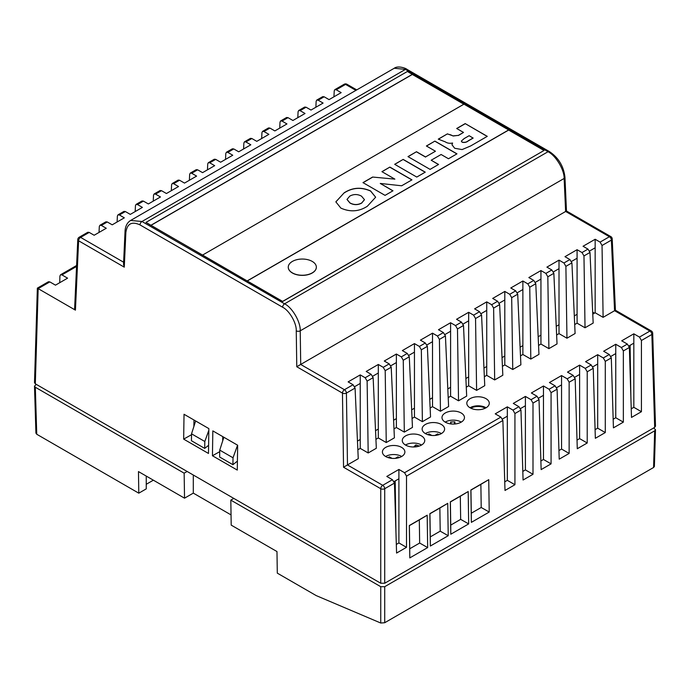 <?xml version="1.0" encoding="UTF-8"?>
<svg xmlns="http://www.w3.org/2000/svg" width="690" height="690" viewBox="0 0 690 690"><rect width="100%" height="100%" fill="white"/><g stroke="black" fill="none" stroke-linecap="round" stroke-linejoin="round"><path stroke-width="1.03" d="M486.088 407.764A11.23 6.486 0 0 0 485.993 407.712A11.23 6.486 0 0 0 470.002 407.764M292.379 272.886A14.042 8.107 0 0 0 307.68 274.637A14.042 8.107 0 0 0 316.348 267.151A14.042 8.107 0 0 0 312.234 261.415A14.042 8.107 0 0 0 296.933 259.664A14.042 8.107 0 0 0 288.265 267.151A14.042 8.107 0 0 0 292.379 272.886M288.265 267.211A14.042 8.107 0 0 0 288.265 267.263A14.042 8.107 0 0 0 292.379 272.998A14.042 8.107 0 0 0 307.68 274.758A14.042 8.107 0 0 0 316.348 267.263A14.042 8.107 0 0 0 316.348 267.211M421.452 435.916A11.23 6.486 0 0 0 409.213 434.51A11.23 6.486 0 0 0 402.279 440.496A11.23 6.486 0 0 0 405.565 445.084A11.23 6.486 0 0 0 417.812 446.49A11.23 6.486 0 0 0 424.747 440.496A11.23 6.486 0 0 0 421.452 435.916M421.547 445.024A11.23 6.486 0 0 0 421.452 444.972A11.23 6.486 0 0 0 405.47 445.024M441.307 424.445A11.23 6.486 0 0 0 429.068 423.039A11.23 6.486 0 0 0 422.133 429.033A11.23 6.486 0 0 0 425.428 433.622A11.23 6.486 0 0 0 437.667 435.028A11.23 6.486 0 0 0 444.602 429.033A11.23 6.486 0 0 0 441.307 424.445M441.41 433.562A11.23 6.486 0 0 0 441.307 433.51A11.23 6.486 0 0 0 425.325 433.562M401.597 447.379A11.23 6.486 0 0 0 389.35 445.973A11.23 6.486 0 0 0 382.415 451.967A11.23 6.486 0 0 0 385.71 456.547A11.23 6.486 0 0 0 397.949 457.953A11.23 6.486 0 0 0 404.883 451.967A11.23 6.486 0 0 0 401.597 447.379M401.692 456.495A11.23 6.486 0 0 0 401.597 456.435A11.23 6.486 0 0 0 385.606 456.495M461.17 412.982A11.23 6.486 0 0 0 448.923 411.576A11.23 6.486 0 0 0 441.988 417.571A11.23 6.486 0 0 0 445.283 422.159A11.23 6.486 0 0 0 457.522 423.565A11.23 6.486 0 0 0 464.456 417.571A11.23 6.486 0 0 0 461.17 412.982M461.265 422.099A11.23 6.486 0 0 0 461.17 422.038A11.23 6.486 0 0 0 445.188 422.099M485.993 398.656A11.23 6.486 0 0 0 473.745 397.25A11.23 6.486 0 0 0 466.811 403.236A11.23 6.486 0 0 0 470.106 407.825A11.23 6.486 0 0 0 482.345 409.23A11.23 6.486 0 0 0 489.279 403.236A11.23 6.486 0 0 0 485.993 398.656M76.556 266.469L61.945 274.905L60.53 274.767L59.918 276.035L59.719 282.702M61.945 274.905L67.585 278.165L55.476 285.16L49.827 281.899L38.166 288.627L35.319 383.812L34.5 382.631L37.355 288.144L48.438 281.753L49.827 281.899M75.434 310.146L74.606 308.956L77.789 239.551A2.812 1.647 2.6 0 0 78.608 240.784L75.434 310.146L38.2 288.653M655.5 429.697L654.387 466.475L653.568 467.501L384.718 622.725L380.742 623.027L316.21 595.599L277.302 573.14L276.975 551.552L231.202 525.125L230.814 500.121L380.742 586.681L384.718 586.681L654.681 430.819L655.5 429.697L653.689 427.947M36.311 384.382L34.5 386.133L35.319 387.245L184.152 473.176L184.532 498.18L193.304 493.117L231.047 514.904M184.532 498.18L138.466 471.581L138.793 493.178L36.742 434.252L35.923 433.139L34.5 386.133M153.361 480.18L146.246 484.294M146.246 476.074L146.246 488.874L138.793 493.178M204.706 448.397L204.809 441.497L191.535 433.829L191.432 440.738L204.706 448.397L208.604 445.3M191.518 434.717L183.661 439.125L208.484 453.459L208.854 428.602L184.032 414.267L183.661 439.125M193.968 420.003L193.873 426.498M219.722 451.674L212.451 455.754L237.274 470.08L237.653 445.223L212.831 430.888L212.451 455.754M232.918 464.689L233.022 457.781L219.748 450.122L219.644 457.022L232.918 464.689L237.412 461.118M222.766 436.632L222.697 440.858M247.253 280.865L508.651 129.953L463.965 104.156L202.575 255.067L247.253 280.977L508.651 130.065L544.022 150.489L282.624 301.513L145.978 222.396L150.946 225.371L412.335 74.46L463.87 104.216M247.253 280.977L282.624 301.401L544.022 150.489M409.8 557.9L427.671 547.584L427.179 515.206L409.308 525.53L409.8 557.9L409.731 548.774L419.658 543.039L419.313 519.915L409.377 525.642L409.731 548.774M430.344 546.04L448.224 535.716L447.732 503.338L429.861 513.662L430.344 546.04L430.275 536.906L440.211 531.171L439.858 508.047L429.93 513.783L430.275 536.906M450.803 534.232L468.674 523.908L468.191 491.53L450.32 501.854L450.803 534.232L450.734 525.099L460.661 519.363L460.316 496.239L450.389 501.975L450.734 525.099M471.356 522.365L489.227 512.04L488.744 479.671L470.873 489.986L471.356 522.365L471.287 513.231L481.215 507.495L480.87 484.371L470.942 490.107L471.287 513.231M406.505 547.325L406.505 476.126L404.556 472.71L398.906 469.45L386.797 476.445L392.438 479.705L394.464 483.086L396.578 553.061L406.505 547.325L398.906 542.944L396.319 544.436M654.681 427.377L651.869 334.469A2.812 1.621 -1.7 0 0 652.688 333.279L655.5 426.204L654.681 427.377L384.718 583.24L380.742 583.24L35.319 383.812M641.424 411.697L641.424 340.498L639.475 337.082L633.825 333.822L621.716 340.817L627.357 344.077L629.375 347.458L631.497 417.433L641.424 411.697L633.825 407.316L631.238 408.808M623.355 422.133L623.355 350.934L621.405 347.519L615.756 344.258L603.647 351.245L609.287 354.505L611.306 357.886L613.427 427.86L623.355 422.133L615.756 417.743L613.16 419.244M605.285 432.561L605.285 361.37L603.327 357.946L597.687 354.686L585.577 361.681L591.218 364.941L593.236 368.322L595.349 438.297L605.285 432.561L597.687 428.18L595.091 429.672M587.216 442.997L587.216 371.798L585.258 368.382L579.617 365.122L567.499 372.117L573.149 375.377L575.167 378.75L577.28 448.733L587.216 442.997L579.617 438.607L577.021 440.108M569.138 453.434L569.138 382.234L567.189 378.81L561.548 375.558L549.43 382.545L555.079 385.805L557.097 389.186L559.211 459.161L569.138 453.434L561.548 449.043L558.952 450.544M551.068 463.861L551.068 392.662L549.119 389.246L543.47 385.986L531.36 392.981L537.01 396.241L539.028 399.622L541.141 469.597L551.068 463.861L543.47 459.48L540.882 460.972M532.999 474.297L532.999 403.098L531.05 399.683L525.4 396.422L513.291 403.417L518.932 406.669L520.959 410.05L523.072 480.024L532.999 474.297L525.4 469.907L522.813 471.408M514.93 484.725L514.93 413.534L512.981 410.11L507.331 406.85L495.222 413.845L500.862 417.105L502.881 420.486L505.002 490.461L514.93 484.725L507.331 480.344L504.744 481.844M639.475 337.082L649.885 331.071L614.6 310.698L603.103 317.34L595.159 312.76L592.77 314.131M603.103 317.34L602.042 245.493L600.093 242.112L595.159 239.266L583.041 246.261L587.975 249.107L589.993 252.445L593.167 323.075L585.025 327.776L577.082 323.187L574.701 324.567M585.025 327.776L583.973 255.93L582.015 252.549L577.082 249.702L564.972 256.689L569.906 259.544L571.924 262.881L575.098 333.512L566.956 338.212L559.012 333.624L556.623 335.004M566.956 338.212L565.895 266.357L563.946 262.985L559.012 260.13L546.903 267.125L551.836 269.971L553.854 273.318L557.028 343.939L548.886 348.64L540.943 344.06L538.554 345.431M548.886 348.64L547.826 276.794L545.876 273.413L540.943 270.566L528.833 277.561L533.767 280.407L535.785 283.745L538.959 354.375L530.817 359.076L522.873 354.488L520.484 355.868M530.817 359.076L529.756 287.221L527.807 283.849L522.873 281.002L510.764 287.989L515.697 290.844L517.716 294.182L520.89 364.803L512.748 369.504L504.804 364.924L502.415 366.304M512.748 369.504L511.687 297.657L509.738 294.276L504.804 291.43L492.695 298.425L497.619 301.271L499.638 304.609L502.82 375.239L494.678 379.94L486.735 375.351L484.345 376.731M494.678 379.94L493.617 308.094L491.668 304.713L486.735 301.866L474.616 308.861L479.55 311.707L481.568 315.045L484.751 385.676L476.609 390.376L468.665 385.788L466.276 387.168M476.609 390.376L475.548 318.521L473.599 315.149L468.665 312.294L456.547 319.289L461.481 322.135L463.499 325.482L466.673 396.103L458.531 400.804L450.587 396.224L448.207 397.595M458.531 400.804L457.479 328.957L455.521 325.577L450.587 322.73L438.478 329.725L443.411 332.571L445.43 335.909L448.604 406.539L440.462 411.24L432.518 406.652L430.137 408.031M440.462 411.24L439.409 339.394L437.451 336.013L432.518 333.166L420.408 340.153L425.342 343.008L427.36 346.346L430.534 416.976L422.392 421.676L414.449 417.088L412.059 418.468M422.392 421.676L421.331 349.821L419.382 346.44L414.449 343.594L402.339 350.589L407.273 353.435L409.291 356.773L412.465 427.403L404.323 432.104L396.379 427.515L393.99 428.895M404.323 432.104L403.262 360.258L401.313 356.877L396.379 354.03L384.27 361.025L389.203 363.872L391.221 367.209L394.395 437.839L386.253 442.54L378.31 437.952L375.921 439.332M386.253 442.54L385.193 370.685L383.243 367.313L378.31 364.467L366.2 371.453L371.134 374.308L373.143 377.646L376.326 448.267L368.184 452.968L360.24 448.388L357.851 449.768M368.184 452.968L367.123 381.122L365.174 377.74L360.24 374.894L348.122 381.889L353.056 384.735L355.074 388.073L358.257 458.703L347.45 464.939L382.726 485.311L392.438 479.705M355.919 90.381L345.561 84.404L336.246 89.786L341.171 92.633L329.061 99.627L324.128 96.781L318.168 100.214L316.753 100.085L316.149 101.301L315.882 107.235M318.168 100.214L323.101 103.069L310.992 110.055L306.058 107.209L300.098 110.65L298.684 110.512L298.08 111.737L297.813 117.671M300.098 110.65L305.032 113.496L292.922 120.491L287.989 117.645L282.029 121.086L280.614 120.948L280.011 122.173L279.743 128.099M282.029 121.086L286.962 123.933L274.853 130.928L269.919 128.073L263.96 131.514L262.545 131.385L261.941 132.601L261.674 138.535M263.96 131.514L268.893 134.36L256.784 141.355L251.85 138.509L245.89 141.95L244.476 141.812L243.872 143.037L243.596 148.962M245.89 141.95L250.824 144.797L238.706 151.791L233.772 148.945L227.821 152.378L226.406 152.249L225.803 153.465L225.527 159.399M227.821 152.378L232.754 155.233L220.636 162.219L215.703 159.373L209.751 162.814L208.337 162.685L207.733 163.901L207.457 169.835M209.751 162.814L214.676 165.66L202.567 172.655L197.633 169.809L191.673 173.25L190.259 173.112L189.655 174.337L189.388 180.263M191.673 173.25L196.607 176.097L184.497 183.091L179.564 180.237L173.604 183.678L172.19 183.549L171.586 184.765L171.318 190.699M173.604 183.678L178.538 186.524L166.428 193.519L161.495 190.673L155.535 194.114L154.12 193.976L153.516 195.201L153.249 201.135M155.535 194.114L160.468 196.961L148.359 203.955L143.425 201.109L137.465 204.55L136.051 204.413L135.447 205.629L135.18 211.563M137.465 204.55L142.399 207.397L130.289 214.392L125.356 211.537L119.396 214.978L117.981 214.849L117.378 216.065L117.102 221.999M119.396 214.978L124.329 217.824L112.211 224.819L107.278 221.973L101.327 225.414L99.912 225.276L99.308 226.501L99.032 232.427M101.327 225.414L106.26 228.261L94.142 235.256L89.208 232.409L80.592 237.386L123.631 262.226M99.912 225.276L105.889 221.826L107.278 221.973M117.981 214.849L123.959 211.399L125.356 211.537M136.051 204.413L142.028 200.963L143.425 201.109M154.12 193.976L160.097 190.526L161.495 190.673M172.19 183.549L178.167 180.099L179.564 180.237M190.259 173.112L196.245 169.662L197.633 169.809M208.337 162.685L214.314 159.226L215.703 159.373M226.406 152.249L232.383 148.799L233.772 148.945M244.476 141.812L250.453 138.362L251.85 138.509M262.545 131.385L268.522 127.935L269.919 128.073M280.614 120.948L286.591 117.498L287.989 117.645M298.684 110.512L304.661 107.062L306.058 107.209M316.753 100.085L322.739 96.635L324.128 96.781M333.951 96.798L334.227 90.873L334.831 89.648L336.246 89.786M565.722 211.468C566.723 210.847 566.697 210.847 565.653 211.468L300.685 364.449L344.439 389.712L353.056 384.735M394.87 179.133L381.932 171.663L389.867 167.084L411.956 179.84L401.649 185.783L380.259 183.445L392.981 190.794L385.055 195.374L362.966 182.617L372.617 177.045L394.87 179.133L372.617 177.045M435.459 151.231L426.394 145.995L434.89 141.096L456.978 153.844L448.483 158.752L441.117 154.5L431.207 160.218L438.573 164.47L430.077 169.378L407.988 156.621L416.484 151.722L425.54 156.949L435.459 151.231L425.54 156.949M465.189 123.596L487.278 136.353L470.632 145.961L462.093 149.575L454.693 148.272L451.967 144.736L452.58 143.028C449.742 143.606 447.301 143.218 445.257 141.847L438.271 139.138L447.405 133.869L453.063 135.887L458.376 135.378L463.49 132.428L456.694 128.504L465.189 123.596L487.175 136.404M416.769 177.063L394.68 164.306L403.176 159.399L425.264 172.155L416.769 177.063M340.869 208.113L335.849 201.859L344.138 192.838C352.435 187.456 361.258 186.826 370.599 190.949L375.645 197.202L367.356 206.241C359.041 211.623 350.218 212.253 340.869 208.113M150.946 225.371L202.575 255.067M184.152 473.176L187.128 471.46M380.742 583.24L380.742 488.71L343.542 467.234L342.456 393.11L296.778 366.744L296.252 330.872C296.709 323.213 289.334 310.448 282.598 307.223L139.992 224.897C131.816 221.128 127.107 223.663 125.865 232.504L124.278 267.151L78.608 240.784A2.812 1.621 120 0 1 80.592 237.386A2.812 1.621 -120 0 0 79.186 237.239A2.812 2.812 0 0 0 77.789 239.551M130.626 220.455L141.976 221.499L284.582 303.824C292.275 307.507 300.728 322.083 300.219 330.829L300.719 364.432M565.619 211.494L564.135 178.46C564.403 169.852 555.709 155.414 548.024 151.731L405.418 69.397L394.257 68.241L130.677 220.421C127.219 222.525 125.347 226.139 125.045 231.262A2.812 1.647 2.6 0 0 125.865 232.504M233.798 498.396L230.814 500.121M150.946 225.259L412.335 74.348L407.376 71.484L145.978 222.396M193.304 493.117L193.304 475.022M451.967 144.788L452.58 143.028M438.366 139.199L447.405 133.869M447.405 133.981L451.027 134.938M451.027 135.059L453.063 135.887M453.063 136.008L458.376 135.378M458.376 135.499L463.49 132.428M456.789 128.564L465.189 123.717M461.343 141.157L462.119 142.218C464.499 142.787 466.569 142.338 468.329 140.863L473.116 138.104L469.148 135.697L464.154 138.578L461.334 141.096L462.119 142.097C464.499 142.675 466.569 142.226 468.329 140.751L473.116 137.983M426.489 146.056L434.89 141.096M434.89 141.209L456.875 153.905M438.469 164.53L431.207 160.218M408.083 156.682L416.484 151.722M416.484 151.834L425.54 157.061M394.775 164.367L403.176 159.399M403.176 159.519L425.161 172.215M382.036 171.724L389.867 167.084M389.867 167.204L411.852 179.892M392.877 190.845L380.259 183.445M363.061 182.678L372.617 177.158M335.849 201.92L344.138 192.838M344.138 192.95C352.435 187.568 361.258 186.938 370.599 191.061L370.599 190.949M370.599 191.061L375.645 197.254M347.01 199.479L349.916 202.989C353.815 205.154 357.739 205.18 361.689 203.084L364.467 199.721M361.689 202.972L364.467 199.669L361.526 196.176C357.636 194.028 353.728 194.002 349.796 196.107L347.01 199.419L349.916 202.877C353.815 205.034 357.739 205.068 361.689 202.972L361.689 203.084M79.186 237.239L87.82 232.263L89.208 232.409M614.566 310.724L611.392 240.094A2.812 1.596 -2.6 0 0 612.211 238.904A2.812 2.812 0 0 0 610.814 236.592L566.473 210.993L564.955 177.27A2.812 1.596 177.4 0 1 564.135 178.46L300.219 330.829A2.812 1.535 179.2 0 1 296.252 330.872M614.6 310.698C615.644 310.077 615.67 310.077 614.669 310.698M641.424 340.498L651.869 334.469A2.812 1.621 -120 0 0 649.885 331.071A2.812 1.621 -60 0 1 651.291 330.933L615.42 310.224L612.211 238.904M394.464 483.086L384.718 488.71A2.812 1.621 -120 0 0 382.726 485.311A2.812 1.621 -60 0 0 380.742 488.71A2.812 1.561 0 0 0 384.718 488.71L384.718 583.24M125.045 231.262L123.527 264.322L124.278 267.151M343.542 467.234L347.45 464.939M355.074 388.073L346.423 393.076A2.812 1.621 -120 0 0 344.439 389.712A2.812 1.621 -60 0 0 342.456 393.11A2.812 1.535 -0.8 0 0 346.423 393.076L347.484 464.922M296.778 366.744L300.685 364.449M595.159 239.266L595.159 247.805L589.614 251.005M595.159 247.805L595.159 312.76M592.676 312.13L594.495 313.139M357.463 441.091L360.24 439.487M375.533 430.663L378.31 429.059M393.602 420.227L396.379 418.623M411.671 409.791L414.449 408.195M429.741 399.363L432.518 397.759M447.81 388.927L450.587 387.323M465.888 378.5L468.665 376.895M483.957 368.063L486.735 366.459M502.027 357.627L504.804 356.023M520.096 347.199L522.873 345.595M538.166 336.763L540.943 335.159M556.235 326.336L559.012 324.731M574.304 315.899L577.082 314.295M577.082 249.702L577.082 258.233L571.544 261.432M559.012 260.13L559.012 268.669L553.466 271.869M540.943 270.566L540.943 279.096L535.397 282.305M522.873 281.002L522.873 289.533L517.327 292.733M504.804 291.43L504.804 299.969L499.258 303.169M486.735 301.866L486.735 310.397L481.189 313.596M468.665 312.294L468.665 320.833L463.119 324.033M450.587 322.73L450.587 331.269L445.05 334.469M432.518 333.166L432.518 341.697L426.981 344.897M414.449 343.594L414.449 352.133L408.903 355.333M396.379 354.03L396.379 362.561L390.833 365.769M378.31 364.467L378.31 372.997L372.764 376.197M360.24 374.894L360.24 383.433L354.695 386.633M360.24 383.433L360.24 448.388M378.31 372.997L378.31 437.952M396.379 362.561L396.379 427.515M414.449 352.133L414.449 417.088M432.518 341.697L432.518 406.652M450.587 331.269L450.587 396.224M468.665 320.833L468.665 385.788M486.735 310.397L486.735 375.351M504.804 299.969L504.804 364.924M522.873 289.533L522.873 354.488M540.943 279.096L540.943 344.06M559.012 268.669L559.012 333.624M577.082 258.233L577.082 323.187M633.825 333.822L633.825 343.154L628.987 345.949M633.825 407.316L633.825 343.154M630.876 397.043L630.099 345.302M615.756 417.743L615.756 353.582L610.917 356.385M597.687 428.18L597.687 364.018L592.839 366.813M579.617 438.607L579.617 374.454L574.77 377.249M561.548 449.043L561.548 384.882L556.701 387.677M543.47 459.48L543.47 395.318L538.631 398.113M525.4 469.907L525.4 405.755L520.562 408.549M507.331 480.344L507.331 416.182L502.493 418.977M615.756 344.258L615.756 353.582M597.687 354.686L597.687 364.018M579.617 365.122L579.617 374.454M561.548 375.558L561.548 384.882M543.47 385.986L543.47 395.318M525.4 396.422L525.4 405.755M507.331 406.85L507.331 416.182M398.906 469.45L398.906 478.782L394.068 481.577M398.906 542.944L398.906 478.782M395.957 532.671L395.189 480.93M455.055 423.971L454.839 421.857L450.639 422.004L450.829 423.91M392.067 458.384L389.384 456.84L388.073 457.591M399.234 457.591L397.923 456.84L395.241 458.384M431.776 435.45L429.094 433.906L427.791 434.666M438.944 434.666L437.632 433.906L434.959 435.45M419.279 446.068L415.846 444.895L413.698 446.982M480.87 484.371L488.744 479.671M481.215 507.495L489.227 512.04M460.316 496.239L468.191 491.53M460.661 519.363L468.674 523.908M439.858 508.047L447.732 503.338M440.211 531.171L448.224 535.716M419.313 519.915L427.179 515.206M419.658 543.039L427.671 547.584M429.094 435.036L429.094 433.906M437.632 435.036L437.632 433.906M451.208 423.953L450.639 422.004M454.287 424.022L454.839 421.857M389.384 457.962L389.384 456.84M397.923 457.962L397.923 456.84M485.251 408.213A10.1 5.83 0 0 0 470.839 408.213M416.027 446.818L415.846 444.895M219.748 450.122L223.853 437.253M237.567 445.171L233.022 457.781M208.829 430.336L204.809 441.497M191.535 433.829L195.641 420.969M380.742 623.027L380.742 586.681M35.319 387.245L36.742 434.252M629.375 347.458L623.355 350.934M611.306 357.886L605.285 361.37M593.236 368.322L587.216 371.798M575.167 378.75L569.138 382.234M557.097 389.186L551.068 392.662M539.028 399.622L532.999 403.098M520.959 410.05L514.93 413.534M502.881 420.486L406.505 476.126M404.556 472.71L500.862 417.105M512.981 410.11L518.932 406.669M531.05 399.683L537.01 396.241M549.119 389.246L555.079 385.805M567.189 378.81L573.149 375.377M585.258 368.382L591.218 364.941M603.327 357.946L609.287 354.505M621.405 347.519L627.357 344.077M356.739 89.907L346.966 84.266A2.812 1.621 -60 0 0 345.561 84.404A2.812 1.621 -120 0 0 344.155 84.266L334.831 89.648M373.143 377.646L367.123 381.122M365.174 377.74L371.134 374.308M383.243 367.313L389.203 363.872M401.313 356.877L407.273 353.435M419.382 346.44L425.342 343.008M437.451 336.013L443.411 332.571M455.521 325.577L461.481 322.135M473.599 315.149L479.55 311.707M491.668 304.713L497.619 301.271M509.738 294.276L515.697 290.844M527.807 283.849L533.767 280.407M545.876 273.413L551.836 269.971M563.946 262.985L569.906 259.544M582.015 252.549L587.975 249.107M600.093 242.112L609.408 236.73L565.653 211.468M391.221 367.209L385.193 370.685M409.291 356.773L403.262 360.258M427.36 346.346L421.331 349.821M445.43 335.909L439.409 339.394M463.499 325.482L457.479 328.957M481.568 315.045L475.548 318.521M499.638 304.609L493.617 308.094M517.716 294.182L511.687 297.657M535.785 283.745L529.756 287.221M553.854 273.318L547.826 276.794M571.924 262.881L565.895 266.357M589.993 252.445L583.973 255.93M610.814 236.592A2.812 1.621 120 0 0 609.408 236.73A2.812 1.621 -120 0 1 611.392 240.094L602.042 245.493M139.992 224.897A2.812 1.621 120 0 1 141.976 221.499L405.418 69.397A2.812 1.621 120 0 1 406.824 69.259C406.617 68.672 398.363 65.188 394.257 68.241M282.598 307.223A2.812 1.621 120 0 1 284.582 303.824L548.024 151.731A2.812 1.621 120 0 1 549.43 151.593L406.824 69.259M653.568 467.501L654.681 430.819M384.718 586.681L384.718 622.725M76.599 265.495L60.53 274.767M346.966 84.266A2.812 2.812 0 0 0 344.155 84.266M549.43 151.593C558.529 157.734 563.704 166.29 564.955 177.27M652.688 333.279A2.812 2.812 0 0 0 651.291 330.933"/></g></svg>
